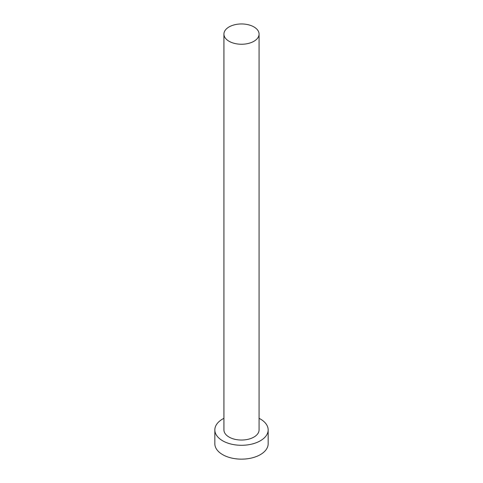 <?xml version="1.0" encoding="UTF-8"?>
<svg xmlns="http://www.w3.org/2000/svg" width="483" height="483" viewBox="0 0 483 483"><rect width="100%" height="100%" fill="white"/><g stroke="black" fill="none" stroke-linecap="round" stroke-linejoin="round"><path stroke-width="0.72" d="M229.075 41.272A17.575 10.143 0 0 0 248.226 43.476A17.575 10.143 0 0 0 259.075 34.1A17.575 10.143 0 0 0 253.925 26.927A17.575 10.143 0 0 0 234.774 24.73A17.575 10.143 0 0 0 223.925 34.1A17.575 10.143 0 0 0 229.075 41.272M223.925 34.1L223.925 429.9A17.575 10.143 0 0 0 229.075 437.073A17.575 10.143 0 0 0 248.226 439.27A17.575 10.143 0 0 0 259.075 429.9L259.075 34.1M223.925 418.326A26.662 15.396 0 0 0 214.838 429.9A26.662 15.396 0 0 0 222.645 440.786A26.662 15.396 0 0 0 251.703 444.119A26.662 15.396 0 0 0 268.162 429.9A26.662 15.396 0 0 0 260.355 419.015A26.662 15.396 0 0 0 259.075 418.326M214.838 429.9L214.838 443.75A26.662 15.396 0 0 0 222.645 454.636A26.662 15.396 0 0 0 251.703 457.975A26.662 15.396 0 0 0 268.162 443.75L268.162 429.9"/></g></svg>
